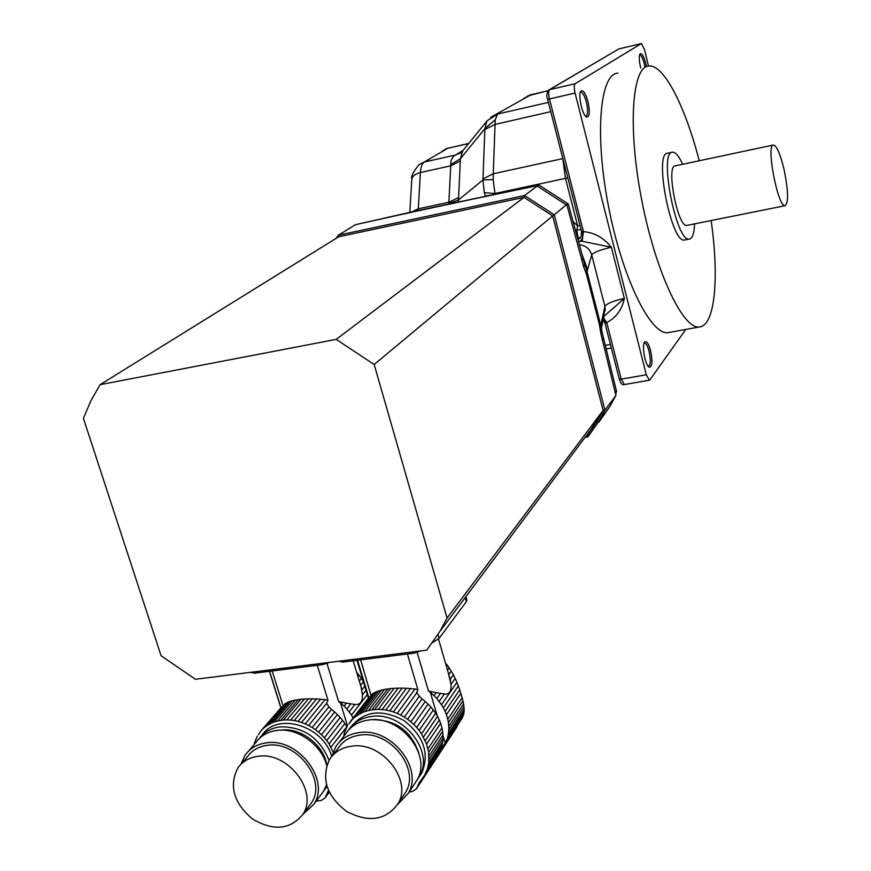 <?xml version="1.0" encoding="UTF-8"?>
<svg xmlns="http://www.w3.org/2000/svg" width="871" height="871" viewBox="0 0 871 871"><rect width="100%" height="100%" fill="white"/><g stroke="black" fill="none" stroke-linecap="round" stroke-linejoin="round"><path stroke-width="1.31" d="M327.017 663.528L338.656 701.634L341.334 703.648L342.379 702.342L338.656 701.634M342.379 702.342L346.44 703.137L344.078 706.12L341.334 703.648M366.016 690.278L362.401 694.916C362.619 701.808 360.137 704.987 354.943 704.465L346.44 703.137M362.401 694.916L360.714 685.096L363.414 681.688L361.411 678.444L359.309 681.068M280.995 707.753L269.575 671.301M350.817 703.953L346.843 709.005L351.47 715.047L367.322 694.623M354.943 704.465L349.184 711.836M353.136 717.954L351.47 715.047M344.078 706.12L346.843 709.005M342.619 720.241L326.712 740.6L324.306 737.693L340.256 717.388L344.927 723.485L329.075 743.91L333.125 752.098M364.786 686.185L361.857 689.897M337.469 714.481L321.453 734.721L318.623 732.173L334.693 711.988L340.256 717.388M361.411 678.444L359.059 675.156L357.937 676.538M359.059 675.156L356.696 672.401M295.28 700.077L301.018 699.25L283.489 720.023L277.522 720.981L295.28 700.077L292.242 700.752L274.147 721.983L277.522 720.981M298.35 699.565L280.778 720.339M268.17 724.803L287.321 702.44L289.716 701.503L271.186 723.202L265.59 726.545L285.427 703.398L263.02 728.7L265.59 726.545M280.625 708.177L260.897 730.921L258.437 734.786M254.811 742.07L257.25 736.18M254.103 744.629L254.746 742.146M326.287 787.602L327.028 786.72M331.699 756.54C323.489 725.587 276.934 711.651 262.019 735.266M259.035 738.771C264.033 731.999 271.099 728.036 280.212 726.86C303.467 726.621 319.733 737.791 329.031 760.394M326.941 786.469L323.37 791.467M346.876 726.719L331.002 747.089M344.927 723.485L346.81 726.599M326.712 740.6L329.075 743.91M321.453 734.721L324.306 737.693M334.693 711.988L331.59 709.397L315.367 729.637L318.623 732.173M315.367 729.637L312.21 727.525L328.911 706.827L326.647 703.354L308.65 725.499L312.21 727.525M331.59 709.397L328.911 706.827M308.65 725.499L305.264 723.888L325.09 699.642L327.975 700.262L317.262 665.313M326.647 703.354L327.975 700.262M325.09 699.642L320.626 699.217L301.518 722.44L305.264 723.888M301.518 722.44L298.024 721.384L316.576 698.956L320.626 699.217M316.576 698.956L312.286 698.825L294.202 720.557L298.024 721.384M294.202 720.557L290.685 720.088L308.465 698.825L312.286 698.825M308.465 698.825L304.491 698.978L286.907 719.903L290.685 720.088M286.907 719.903L283.489 720.023M301.018 699.25L304.491 698.978M274.147 721.983L271.186 723.202M289.716 701.503L292.242 700.752M285.427 703.398L286.897 702.93M263.02 728.7L260.897 730.921M329.205 792.109L324.937 798.054L321.345 800.373L316.162 801.146M325.242 797.466L328.487 790.552M326.843 765.184C323.947 745.151 300.756 727.339 281.235 730.116L281.148 730.127M248.747 750.9L255.726 742.713C260.734 735.679 267.92 731.564 277.272 730.366C297.523 727.546 321.747 744.781 326.701 765.598M326.473 784.891L323.642 791.108L320.604 795.19M258.382 756.257C249.444 757.367 242.584 761.276 237.827 767.982C228.823 785.936 233.657 802.888 252.318 818.849C273.32 831.304 290.152 829.823 302.814 814.407C318.655 791.717 288.083 751.542 258.382 756.257M308.595 806.688L311.48 802.822C327.213 780.307 297 740.568 267.582 745.293C258.709 746.414 251.915 750.301 247.201 756.964L241.3 763.9M240.919 764.27L245.034 755.255C250.086 748.156 257.337 744.008 266.787 742.821C298.241 737.737 330.577 780.209 313.8 804.314L302.673 814.635M272.177 670.975L282.966 705.456M253.962 671.911L254.376 673.218L322.706 664.627L322.303 663.299M254.376 673.218L250.5 672.347M329.478 662.406L322.706 664.627M417.176 652.423L428.488 691.062L431.221 693.109L432.147 691.792L428.488 691.062M432.147 691.792L436.131 692.63L434.019 695.635L431.221 693.109M464.145 709.44L464.08 711.759L447.868 736.398L448.467 733.208L464.145 709.44L463.949 706.729L448.783 729.669L448.761 726.327L463.557 704.04L462.915 700.915L448.402 722.669L447.759 719.283L462.142 697.823L460.846 693.349L446.431 714.721L445.114 711.4L459.725 689.865L458.342 685.978L443.383 707.873L441.51 704.726L456.905 682.331L455.174 678.378L450.993 684.421C451.516 691.4 449.294 694.601 444.341 694.024L436.131 692.63M450.993 684.421L448.423 673.294M368.879 697.932L357.535 660.251M440.378 693.479L436.828 698.575L441.51 704.726M444.341 694.024L439.202 701.449M448.783 729.669L448.467 733.208M463.557 704.04L463.949 706.729M448.402 722.669L448.761 726.327M462.142 697.823L462.915 700.915M446.431 714.721L447.759 719.283M459.725 689.865L460.846 693.349M443.383 707.873L445.114 711.4M456.905 682.331L458.342 685.978M434.019 695.635L436.828 698.575M443.927 745.837L439.855 751.619M462.185 718.074L444.036 745.761L462.044 718.129M444.036 745.761L441.945 748.875M464.08 711.759L463.731 714.089L446.246 740.622L445.702 742.647M463.263 714.797L463.132 716.082M447.868 736.398L446.899 739.719M433.344 709.919L419.136 730.442L416.686 727.47L430.949 707.012L435.674 713.218L421.52 733.818L426.616 744.084L428.674 752.25L428.782 763.061L427.193 769.724L424.34 775.8L419.332 782.517L416.436 788.778L412.495 791.456L409.185 791.957M447.498 670.093L449.164 667.741L453.399 674.796L450.231 679.336M451.287 671.04L448.881 674.47M428.107 704.051L413.779 724.443L410.894 721.841L425.277 701.503L430.949 707.012M449.164 667.741L446.66 664.41L446.094 665.215M445.549 663.354L446.66 664.41M384.547 689.44L390.524 688.591L374.715 709.517L368.52 710.496L384.547 689.44L381.346 690.148L365.003 711.531L368.52 710.496M387.758 688.917L371.895 709.832M358.765 714.427L376.076 691.89L378.667 690.932L361.911 712.772L356.054 716.212L374.007 692.891L372.135 694.067L353.365 718.412L356.054 716.212M370.229 696.528L348.748 724.106M368.259 698.455L350.371 721.536M344.97 731.607L347.246 726.044M343.707 736.409L344.546 732.152M419.332 776.627L421.912 772.675C429.675 753.252 423.654 735.843 403.839 720.448C381.89 708.754 364.339 710.801 351.165 726.61M348.454 730.138C353.713 722.353 361.454 717.78 371.656 716.441C402.881 711.378 434.836 751.586 419.463 776.399L416.708 780.568M428.782 763.061L442.718 741.929L442.12 745.141L428.173 766.328M442.718 741.929L443.023 738.358L429.087 759.425M443.023 738.358L443.001 734.993L429.055 756.006M443.001 734.993L442.642 731.313L428.674 752.25M442.642 731.313L441.989 727.895L427.999 748.777M441.989 727.895L440.65 723.3L426.616 744.084M440.65 723.3L439.311 719.947L425.255 740.677M439.311 719.947L437.558 716.398L423.458 737.051M435.674 713.218L437.558 716.398M419.136 730.442L421.52 733.818M453.399 674.796L455.174 678.378M413.779 724.443L416.686 727.47M425.277 701.503L422.097 698.88L407.574 719.261L410.894 721.841M407.574 719.261L404.34 717.105L419.299 696.267L416.817 692.75L400.693 715.047L404.34 717.105M422.097 698.88L419.299 696.267M400.693 715.047L397.209 713.414L414.999 688.994L417.884 689.625L407.399 653.99M416.817 692.75L417.884 689.625M414.999 688.994L410.513 688.558L393.354 711.945L397.209 713.414M393.354 711.945L389.74 710.878L406.419 688.286L410.513 688.558M406.419 688.286L402.075 688.144L385.799 710.028L389.74 710.878M385.799 710.028L382.173 709.56L398.167 688.144L402.075 688.144M398.167 688.144L394.106 688.308L378.264 709.375L382.173 709.56M378.264 709.375L374.715 709.517M390.524 688.591L394.106 688.308M365.003 711.531L361.911 712.772M378.667 690.932L381.346 690.148M374.007 692.891L375.924 692.097M353.365 718.412L351.111 720.676M360.648 659.859L371.013 695.515M360.148 711.868L361.236 709.484M456.295 727.916L416.578 788.484M457.711 724.901L456.763 727.122M424.242 775.865L422.555 778.445M438.211 754.471L424.34 775.8M438.407 754.351L425.973 772.729M442.12 745.141L441.14 748.483L427.193 769.724M440.312 749.757L439.942 751.433M418.875 753.317C411.384 731.117 396.109 719.914 373.038 719.729M339.189 742.31L345.395 734.22C350.643 726.098 358.514 721.351 368.999 719.969C400.333 714.917 432.408 755.266 416.991 780.133L414.226 784.314M352.015 746.12C341.976 747.383 334.464 751.902 329.467 759.654C320.974 778.685 326.625 795.909 346.44 811.326C368.498 822.964 385.69 820.438 398.003 803.748C412.702 780.1 381.944 741.428 352.015 746.12M403.121 796.018L405.755 792.066C420.345 768.603 389.947 730.355 360.311 735.059C350.371 736.333 342.924 740.818 337.97 748.516L332.744 755.364M331.851 756.366L335.694 746.872C340.986 738.684 348.933 733.894 359.538 732.533C391.231 727.481 423.752 768.353 408.194 793.459L397.492 804.641M342.51 660.762L342.913 662.091L413.801 653.185L413.398 651.835M342.913 662.091L338.71 661.241M420.628 650.92L413.801 653.185M585.933 436.219L586.716 436.088L603.135 410.383L604.953 410.176L599.117 420.954L587.903 436.872L585.116 437.329M587.903 436.872L586.716 436.088L597.419 420.867L603.135 410.383L552.66 215.91L554.294 214.799L604.953 410.176L615.753 395.717L616.298 390.513M537.2 186.024L524.571 195.54L524.048 197.358L552.66 215.91L374.171 364.514L447.052 618.04L603.135 410.383L552.66 215.91L524.048 197.358L338.688 236.781L338.384 235.192L524.571 195.54L554.294 214.799L566.27 204.827L537.2 186.024L537.647 185.643C475.991 198.261 415.238 211.283 355.39 224.718L338.384 235.192L336.293 238.262M568.371 204.195L566.27 204.827M582.819 257.424L568.328 204.021L539.138 185.142L537.647 185.643M615.917 395.434L600.859 333.604L601.796 330.991M584.702 264.501L586.564 269.934L586.564 274.539L583.701 266.94L566.781 204.5M584.615 264.153L583.701 266.94M581.959 254.18L587.566 269.564L586.564 274.539L599.433 324.611L600.772 324.262L601.284 322.956L601.632 330.251M601.371 328.062L601.055 326.32L599.433 324.611L600.859 333.604M599.117 421.706L599.607 420.301M355.39 224.718L414.52 211.315L538.376 185.142M601.055 326.32L586.564 269.934M603.908 316.336L624.344 298.448L611.388 247.266L582.122 241.245L579.716 241.43C582.459 239.558 583.374 236.215 582.449 231.392L583.439 231.621C594.534 232.655 603.853 237.87 611.388 247.266C600.391 249.737 593.837 252.274 591.725 254.887L587.566 269.564M648.47 66.022L644.496 49.625L641.426 43.55L575.154 83.725C574 84.977 573.978 88.08 575.078 93.045L646.304 374.791L649.374 380.224L649.908 379.854L685.815 329.423M601.284 322.956L604.899 306.374C606.924 303.478 613.402 300.833 624.344 298.448C622.068 309.543 616.2 317.588 606.728 322.564L603.581 317.861M575.677 230.891L576.711 230.26L577.658 225.937L579.944 225.545M582.122 241.245L583.439 231.621L549.459 98.956L575.078 93.045M580.935 229.411L576.711 230.26L578.257 238.24L577.702 238.382M604.964 322.651L606.728 322.564L605.944 323.043L603.418 318.601M617.975 73.208C599.901 73.251 594.381 134.733 608.579 206.852C622.569 278.981 651.149 336.152 668.416 332.58L669.222 332.428M587.99 101.689C590.168 112.457 589.613 117.541 586.346 116.921C582.068 114.547 577.756 94.003 580.924 91.02C583.2 89.637 585.552 93.186 587.99 101.689M650.593 350.665C652.76 361.781 652.237 367.279 649.047 367.148C645.106 365.101 641.589 345.047 644.638 342.031C646.576 340.583 648.557 343.457 650.593 350.665M640.729 67.916C639.053 60.883 638.835 56.19 640.054 53.828C641.829 52.848 643.734 56.092 645.781 63.572L646.413 66.588M485.561 196.095L489.241 195.333M644.997 66.925L644.388 64.008C642.885 58.335 641.35 55.309 639.782 54.927L639.543 54.993M585.562 116.213L585.856 116.224C587.969 115.016 588.154 110.345 586.39 102.19C584.659 95.875 582.797 92.522 580.815 92.152L580.293 92.348M648.198 366.332L648.525 366.343C650.659 364.764 650.833 359.734 649.069 351.263C647.621 345.929 646.075 343.185 644.442 343.032L644.072 343.163M573.14 221.604L577.658 225.937L565.453 178.381L494.924 193.514L484.287 192.676L482.959 179.949L484.886 128.625L486.943 120.884L497.581 114.112L495.24 119.795L493.247 173.797L493.193 179.557L495.011 194.124M484.929 196.225L485.485 195.79L484.287 192.676M486.279 121.809L462.708 150.901L460.4 158.74L458.418 201.832M448.805 203.89L451.004 160.558L453.377 156.432L463.176 150.313M493.193 179.557L482.959 179.949L458.538 199.916L448.859 203.574M548.088 90.649L527.565 95.962M495.24 119.795L484.886 128.625L460.4 158.74L450.743 164.575M547.99 90.758L531.223 94.667L523.83 98.314M530.962 94.787L490.798 117.258M461.804 151.957L454.477 155.593M671.955 152.316L667.796 153.209C653.413 151.902 671.312 244.087 684.606 240.015L685.063 239.928M699.228 160.776C685.51 107.209 664.127 64.672 649.113 65.956C632.03 65.75 627.49 127.373 641.72 199.982C655.743 272.59 683.408 330.327 699.674 326.919C715.135 325.297 719.294 277.272 711.139 220.548M773.198 145.054L675.373 165.838C665.629 165.044 677.845 228.05 686.903 225.415L687.23 225.349M682.646 164.292C678.955 156.192 675.613 152.153 672.608 152.175C658.356 150.835 676.255 243.107 689.429 239.057C692.521 238.436 694.231 233.374 694.546 223.88M784.009 169.257C780.329 154.113 776.845 146.012 773.535 144.978C765.631 143.726 777.934 207.984 785.152 205.698C788.691 202.508 788.309 190.357 784.009 169.257M524.048 197.358L336.206 339.385L100.111 384.666L338.688 236.781L524.048 197.358M447.052 618.04L440.04 631.192L426.768 650.147L195.442 679.282L161.081 655.743L83.409 418.363L90.791 400.976L100.111 384.666M374.171 364.514L336.206 339.385M437.961 634.589L439.071 638.399L466.366 601.665L466.747 599.716M439.071 638.399L432.549 642.624M328.574 790.748L327.594 792.066M340.507 702.973L347.464 725.761M430.372 692.423L437.318 716.158M442.914 735.276L445.31 743.464M438.897 750.04L438.429 748.439M361.835 708.7L362.216 709.93M598.747 422.293L609.765 406.67L615.503 396.087M602.514 340.3L603.461 337.698M584.757 264.653L582.982 258.012L581.915 260.222M579.411 244.718C585.726 245.524 589.83 248.91 591.725 254.887L604.899 306.374L605.301 309.858L602.449 317.621M578.682 242.018L579.716 241.43L578.562 241.539M577.789 238.676L580.424 237.435M606.826 322.923L621.23 379.146L646.304 374.791M578.039 239.601L580.097 237.881C580.968 237.837 581.403 235.638 581.414 231.283L583.352 231.251M581.501 231.142L547.554 99.218M619.346 378.776L621.23 379.146L624.387 384.536L649.374 380.224M641.23 43.615L618.748 48.95L549.612 89.659L575.154 83.725M549.612 89.659C548.403 90.932 548.36 94.024 549.459 98.956L547.543 99.196C546.313 96.529 546.64 93.535 548.534 90.214L549.612 89.659M605.367 345.395L610.44 344.481M641.285 43.583L618.748 48.95L549.351 89.735M567.74 177.945L565.453 178.381L562.808 158.718M411.831 178.98C410.731 176.748 413.148 171.935 419.103 164.543L424.319 162.017C422.087 163.443 420.78 166.96 420.399 172.545L418.276 208.811L449.001 202.203L458.712 197.477M411.515 211.98L418.276 208.811L418.211 210.51M483.122 178.762L493.247 173.797L562.775 158.598M550.744 111.673L494.946 124.422L484.973 129.518M497.722 114.003L548.371 102.419M442.61 150.759L447.672 148.32L424.319 162.017L455.304 155.082L460.639 152.904M468.772 143.421L447.672 148.32L468.631 143.584M460.367 160.983L450.764 165.806L420.399 172.545C414.683 174.015 411.809 176.584 411.754 180.243L409.795 212.35M465.201 597.571L466.366 601.665M269.422 671.323L280.876 707.883M353.19 660.795L361.672 688.907M326.995 786.611L326.407 787.395M329.249 792.207L324.937 798.054M328.498 790.574L328.051 791.184M311.48 802.822L302.814 814.407M323.642 791.108L313.8 804.314M326.897 703.997L326.56 702.897M356.99 660.316L368.433 698.313M438.516 639.042L450.536 680.578M464.091 709.538L448.358 733.404M442.991 746.806L442.49 747.579M462.643 717.214L444.82 744.4M446.638 740.012L446.246 740.622M421.912 772.675L419.463 776.399M442.61 742.125L428.663 763.257M360.605 711.269L357.088 715.842M456.654 727.35L416.436 788.778M445.201 743.094L439.964 751.074M420.04 781.45L419.332 782.517M423.382 776.703L422.979 777.313M439.104 753.11L425.102 774.471M426.932 770.029L426.518 770.65M405.755 792.066L398.003 803.748M416.991 780.133L408.194 793.459M435.315 755.473L434.847 753.861M416.926 693L416.665 692.107M372.167 696.985L371.797 695.766M599.117 420.954L609.765 406.67L615.764 395.706M616.592 391.732L601.937 331.546L601.502 327.67L604.289 314.562M603.178 319.69L604.888 322.825M619.281 378.972L604.899 322.869M624.387 384.536C622.373 385.396 620.675 383.556 619.292 379.027M580.478 91.814L580.924 91.02M611.344 348.019L606.227 348.933M445.56 148.995L448.249 148.048M529.72 95.059L531.604 94.493M668.416 332.58L699.674 326.919M684.606 240.015L689.429 239.057M686.903 225.415L785.152 205.698M440.04 631.192L597.419 420.867M465.876 596.668L466.9 600.271"/></g></svg>
